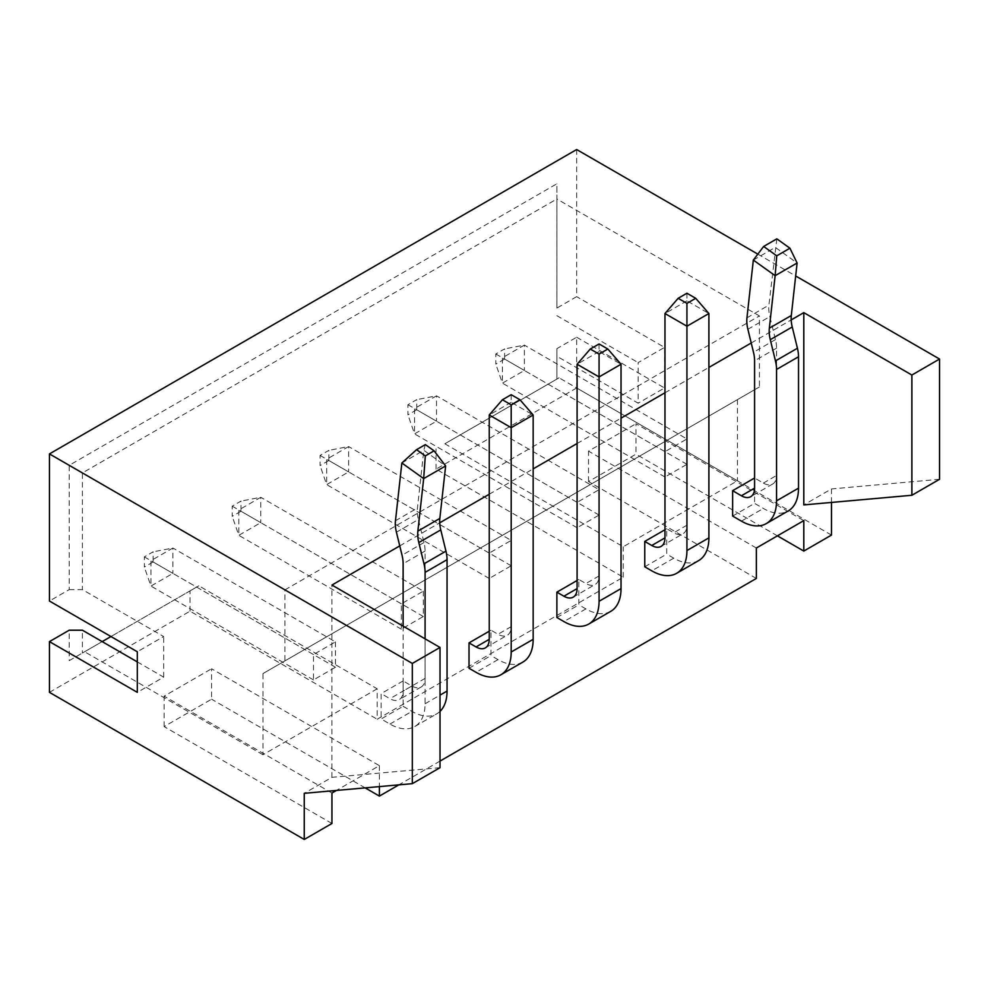 <?xml version="1.0" encoding="UTF-8"?>
<svg xmlns="http://www.w3.org/2000/svg" width="989" height="989" viewBox="0 0 989 989"><rect width="100%" height="100%" fill="white"/><g stroke="black" fill="none" stroke-linecap="round" stroke-linejoin="round"><path stroke-width="0.74" stroke-dasharray="4.95 3.71" d="M831.477 535.086L576.661 387.972L436.062 469.132L623.231 577.193L377.192 719.238L377.192 688.801L198.826 585.809L110.953 636.545M49.45 692.349L190.036 611.177L377.192 719.238M331.945 823.491L164.112 726.594L211.572 699.198L211.572 668.762L379.393 765.659L336.458 790.434M365.164 787.874L211.572 699.198M440.018 761.085L398.839 784.87M756.35 578.454L588.517 481.569L635.964 454.174L635.964 423.737L803.797 520.622M777.428 535.853L635.964 454.174M440.018 767.687L331.945 777.329L304.266 793.314M331.945 777.329L331.945 585.055M399.754 545.903L439.709 522.835M489.234 494.24L533.158 468.885M577.094 443.517L621.03 418.149M664.967 392.781L708.903 367.426M751.232 342.985L791.188 319.917M831.477 502.437L831.477 488.937L803.797 504.909M379.393 765.659L379.393 786.601M556.881 617.519L578.849 604.835L578.849 579.467L585.884 583.535A18.643 10.768 -120 0 0 595.205 584.45A18.643 10.768 -120 0 0 599.062 575.919L599.062 351.565L577.094 364.249M577.094 580.494L578.849 579.467M644.754 566.796L666.722 554.112L666.722 528.744L673.756 532.799A18.643 10.768 -120 0 0 683.065 533.726A18.643 10.768 -120 0 0 686.935 525.196L686.935 300.841L664.967 313.525M664.967 529.758L666.722 528.744M732.626 516.06L754.582 503.376L763.372 508.457A49.71 28.693 60 0 0 788.233 510.917M747.882 329.288L769.85 316.604L775.463 339.598A31.067 17.938 -120 0 1 776.55 348.14L776.55 475.474A18.643 10.768 -120 0 1 772.693 484.004A18.643 10.768 -120 0 1 763.372 483.089L754.582 478.008L754.582 503.376M396.416 532.206L418.384 519.522L423.997 542.528A31.067 17.938 -120 0 1 425.085 551.058L425.085 678.392A18.643 10.768 -120 0 1 421.227 686.935A18.643 10.768 -120 0 1 411.906 686.007L403.116 680.939L403.116 706.294L381.148 718.978L389.938 724.059A49.71 28.693 -120 0 0 414.787 726.519A49.71 28.693 -120 0 0 425.085 703.76L425.085 638.82M403.116 680.939L381.148 693.61L381.148 718.978M469.021 668.255L490.989 655.571L490.989 630.203L498.011 634.258A18.643 10.768 -120 0 0 507.332 635.185A18.643 10.768 -120 0 0 511.189 626.655L511.189 402.3L489.234 414.984M489.234 631.217L490.989 630.203M522.872 662.086A49.71 28.693 60 0 1 498.011 659.626L490.989 655.571M511.189 394.685L511.189 402.3L533.158 414.984M610.732 611.363A49.71 28.693 60 0 1 585.884 608.903L578.849 604.835M599.062 343.962L599.062 351.565L621.03 364.249M698.605 560.627A49.71 28.693 60 0 1 673.756 558.167L666.722 554.112M686.935 293.226L686.935 300.841L708.903 313.525M753.334 260.07L775.302 247.386L797.109 263M776.835 238.844L768.91 305.144A31.067 17.938 60 0 0 769.85 316.604M403.116 706.294L411.906 711.375A49.71 28.693 60 0 0 436.755 713.835A49.71 28.693 60 0 0 440.018 711.375M401.855 462.988L423.824 450.316L445.643 465.93M425.357 444.593L423.824 450.316L417.445 508.062A31.067 17.938 60 0 0 418.384 519.522M403.116 626.148L403.116 691.076A18.643 10.768 60 0 1 399.259 699.606A18.643 10.768 60 0 1 389.938 698.691L381.148 693.61M331.945 793.042L164.112 696.157L211.572 668.762M377.192 688.801L262.963 754.743L262.963 673.571L759.416 386.946L759.416 315.924L556.881 198.999L556.881 183.781L69.218 465.325L69.218 589.617L49.45 601.028M756.35 548.017L688.69 508.964L623.231 546.756L444.852 443.777L559.082 377.823L737.46 480.802L688.69 508.964L588.517 451.132L635.964 423.737M164.112 726.594L164.112 696.157M262.963 754.743L84.597 651.763L102.176 641.614M444.852 443.777L559.082 377.823M576.661 149.537L576.661 296.651L556.881 308.074L556.881 183.781M576.661 387.972L576.661 337.237L556.881 348.647L556.881 379.096L556.881 356.263L638.165 403.191L638.165 362.604L664.521 347.386L576.661 296.651M436.062 469.132L436.062 448.845M190.036 611.177L190.036 590.89L69.218 660.64L69.218 630.203M69.218 589.617L82.396 589.617L163.68 636.545L137.323 651.763M556.881 308.074L556.881 198.999L82.396 472.94L82.396 589.617M262.963 673.571L284.931 660.899L284.931 589.877L69.218 465.325M556.881 315.676L638.165 362.604M556.881 348.647L556.881 356.263M576.661 337.237L664.521 387.972L638.165 403.191M137.323 661.913L163.68 677.131L137.323 692.349M737.46 399.63L737.46 480.802M284.931 589.877L759.416 315.924M163.68 677.131L163.68 636.545M84.597 651.763L82.396 653.037L82.396 630.203M664.521 387.972L664.521 347.386M939.55 479.282L831.477 488.937M757.834 254.136L795.675 275.98M588.517 481.569L588.517 451.132M69.218 660.64L82.396 653.037M190.036 590.89L198.826 585.809M623.231 577.193L623.231 546.756M423.329 591.138L423.329 616.506L401.361 629.189L401.361 603.822L423.329 591.138L260.775 497.294L260.775 522.662L241.007 511.239L232.217 516.32L232.217 506.17L241.007 501.089L241.007 511.239M511.189 540.414L511.189 565.782L489.234 578.454L489.234 553.098L511.189 540.414L348.635 446.558L348.635 471.926L328.867 460.515L320.077 465.584L320.077 455.435L328.867 450.366L328.867 460.515M599.062 489.679L599.062 515.046L577.094 527.73L577.094 502.363L599.062 489.679L436.508 395.835L436.508 421.19L416.74 409.78L407.95 414.848L407.95 404.711L416.74 399.63L416.74 409.78M686.935 438.955L686.935 464.311L664.967 476.995L664.967 451.639L686.935 438.955L524.38 345.099L524.38 370.467L504.6 359.056L495.823 364.125L495.823 353.975L504.6 348.907L504.6 359.056M335.456 641.873L335.456 667.241L313.488 679.913L313.488 654.557L335.456 641.873L172.902 548.017L172.902 573.385L153.134 561.975L144.345 567.043L144.345 556.894L153.134 551.825L153.134 561.975M335.456 667.241L172.902 573.385L150.934 586.069L144.345 567.043M313.488 679.913L150.934 586.069L150.934 560.701L172.902 548.017L153.134 551.825M313.488 654.557L144.345 556.894M423.329 616.506L260.775 522.662L238.806 535.333L232.217 516.32M401.361 629.189L238.806 535.333L238.806 509.978L260.775 497.294L241.007 501.089M401.361 603.822L232.217 506.17M511.189 565.782L348.635 471.926L326.667 484.61L320.077 465.584M489.234 578.454L326.667 484.61L326.667 459.242L348.635 446.558L328.867 450.366M489.234 553.098L320.077 455.435M599.062 515.046L436.508 421.19L414.539 433.874L407.95 414.848M577.094 527.73L414.539 433.874L414.539 408.519L436.508 395.835L416.74 399.63M577.094 502.363L407.95 404.711M686.935 464.311L524.38 370.467L502.412 383.151L495.823 364.125M664.967 476.995L502.412 383.151L502.412 357.783L524.38 345.099L504.6 348.907M664.967 451.639L495.823 353.975M284.931 660.899L759.416 386.946M511.189 626.655L498.011 634.258M498.011 659.626L476.043 672.31M599.062 575.919L585.884 583.535M585.884 608.903L563.915 621.574M686.935 525.196L673.756 532.799M673.756 558.167L651.788 570.851M763.372 483.089L776.55 475.474M776.55 348.14L754.582 360.812M775.463 339.598L753.494 352.282M746.955 317.828L768.91 305.144M741.404 521.129L763.372 508.457M425.085 678.392L403.116 691.076M425.085 551.058L403.116 563.742M411.906 686.007L389.938 698.691M423.997 542.528L402.029 555.2M395.476 520.746L417.445 508.062M425.085 703.76L440.018 695.131M389.938 724.059L411.906 711.375M485.364 647.869L507.332 635.185M573.237 597.133L595.205 584.45M661.097 546.41L683.065 533.726M772.693 484.004L750.725 496.688M421.227 686.935L399.259 699.606M414.787 726.519L436.755 713.835"/><path stroke-width="1.48" d="M831.477 502.437L831.477 535.086L803.797 551.071L777.428 535.853M137.323 661.913L82.396 630.203L69.218 630.203L49.45 641.614L49.45 692.349L304.266 839.463L304.266 793.314L412.339 783.659L412.339 663.434L49.45 453.914L576.661 149.537L757.834 254.136M336.458 790.434L331.945 793.042L331.945 823.491L304.266 839.463M398.839 784.87L379.393 796.096L365.164 787.874M803.797 551.071L803.797 520.622L756.35 548.017L756.35 578.454L440.018 761.085M412.339 783.659L440.018 767.687L440.018 647.449L331.945 585.055L399.754 545.903M439.709 522.835L489.234 494.24M533.158 468.885L577.094 443.517M621.03 418.149L664.967 392.781M708.903 367.426L751.232 342.985M791.188 319.917L803.797 312.635L911.87 375.029L911.87 495.266L803.797 504.909L803.797 312.635M379.393 786.601L379.393 796.096M577.094 580.494L556.881 592.151L556.881 617.519L563.915 621.574A49.71 28.693 -120 0 0 588.764 624.047A49.71 28.693 -120 0 0 599.062 601.287L599.062 376.933L577.094 364.249L577.094 588.603A18.643 10.768 60 0 1 573.237 597.133A18.643 10.768 60 0 1 563.915 596.219L577.094 588.603M664.967 529.758L644.754 541.428L644.754 566.796L651.788 570.851A49.71 28.693 -120 0 0 676.637 573.311A49.71 28.693 -120 0 0 686.935 550.552L686.935 326.209L664.967 313.525L664.967 537.88A18.643 10.768 60 0 1 661.097 546.41A18.643 10.768 60 0 1 651.788 545.483L664.967 537.88M732.626 490.692L732.626 516.06L741.404 521.129A49.71 28.693 -120 0 0 766.265 523.601A49.71 28.693 -120 0 0 776.55 500.842L776.55 369.453A31.067 17.938 -120 0 0 775.463 360.911L770.283 339.66A31.067 17.938 60 0 1 769.343 328.187L775.141 275.684L753.334 260.07L746.955 317.828A31.067 17.938 -120 0 0 747.882 329.288L753.494 352.282A31.067 17.938 60 0 1 754.582 360.812L754.582 488.158A18.643 10.768 60 0 1 750.725 496.688A18.643 10.768 60 0 1 741.404 495.773L732.626 490.692L754.582 478.008M489.234 631.217L469.021 642.887L469.021 668.255L476.043 672.31A49.71 28.693 -120 0 0 500.904 674.77A49.71 28.693 -120 0 0 511.189 652.011L511.189 427.668L489.234 414.984L489.234 639.339A18.643 10.768 60 0 1 485.364 647.869A18.643 10.768 60 0 1 476.043 646.942L489.234 639.339M469.021 642.887L476.043 646.942M533.158 414.984L519.979 399.766L511.189 404.835L511.189 427.668L533.158 414.984L533.158 639.339A49.71 28.693 60 0 1 522.872 662.086L500.904 674.77M511.189 404.835L502.412 399.766L489.234 414.984M519.979 399.766L511.189 394.685L502.412 399.766M556.881 592.151L563.915 596.219M621.03 364.249L607.852 349.03L599.062 354.111L599.062 376.933L621.03 364.249L621.03 588.603A49.71 28.693 60 0 1 610.732 611.363L588.764 624.047M599.062 354.111L590.272 349.03L577.094 364.249M607.852 349.03L599.062 343.962L590.272 349.03M644.754 541.428L651.788 545.483M708.903 313.525L695.712 298.307L686.935 303.376L686.935 326.209L708.903 313.525L708.903 537.88A49.71 28.693 60 0 1 698.605 560.627L676.637 573.311M686.935 303.376L678.145 298.307L664.967 313.525M695.712 298.307L686.935 293.226L678.145 298.307M776.55 500.842L798.519 488.158A49.71 28.693 60 0 1 788.233 510.917L766.265 523.601M798.519 488.158L798.519 356.769A31.067 17.938 60 0 0 797.431 348.239L792.238 326.976L770.283 339.66M789.927 248.214L776.748 255.83L763.656 246.459L776.835 238.844L789.927 248.214L797.109 263L791.311 315.516A31.067 17.938 -120 0 0 792.238 326.976M763.656 246.459L753.334 260.07M776.748 255.83L775.141 275.684L797.109 263M440.018 695.131L447.053 691.076A49.71 28.693 60 0 1 440.018 711.375M447.053 691.076L447.053 559.687A31.067 17.938 60 0 0 445.952 551.157L440.773 529.894L418.804 542.578A31.067 17.938 60 0 1 417.865 531.118L423.675 478.602L401.855 462.988L395.476 520.746A31.067 17.938 -120 0 0 396.416 532.206L402.029 555.2A31.067 17.938 60 0 1 403.116 563.742L403.116 626.148M445.643 465.93L423.675 478.602L425.295 455.917L416.567 449.674L425.357 444.593L434.072 450.836L445.643 465.93L439.833 518.434A31.067 17.938 -120 0 0 440.773 529.894M425.085 638.82L425.085 572.371A31.067 17.938 -120 0 0 423.997 563.841L418.804 542.578M416.567 449.674L401.855 462.988M425.295 455.917L434.072 450.836M102.176 641.614L110.953 636.545M49.45 641.614L137.323 692.349L137.323 651.763L49.45 601.028L49.45 453.914M911.87 495.266L939.55 479.282L939.55 359.044L911.87 375.029M795.675 275.98L939.55 359.044M412.339 663.434L440.018 647.449M533.158 639.339L511.189 652.011M621.03 588.603L599.062 601.287M708.903 537.88L686.935 550.552M754.582 488.158L741.404 495.773M791.311 315.516L769.343 328.187M775.463 360.911L797.431 348.239M776.55 369.453L798.519 356.769M439.833 518.434L417.865 531.118M423.997 563.841L445.952 551.157M425.085 572.371L447.053 559.687"/></g></svg>
